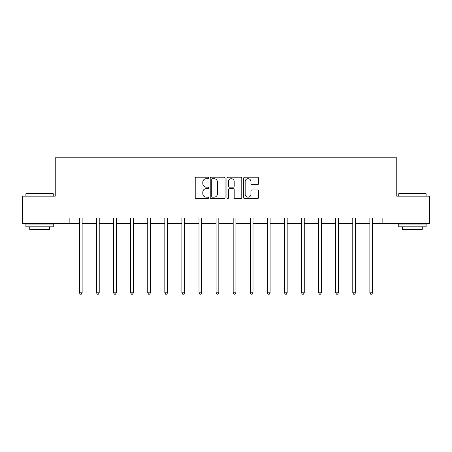 <?xml version="1.0" encoding="UTF-8"?>
<svg xmlns="http://www.w3.org/2000/svg" width="452" height="452" viewBox="0 0 452 452"><rect width="100%" height="100%" fill="white"/><g stroke="black" fill="none" stroke-linecap="round" stroke-linejoin="round"><path stroke-width="0.68" d="M208.474 177.93A0.751 0.751 0 0 0 207.722 177.178L196.298 177.178A1.073 1.073 0 0 0 195.224 178.252L195.224 197.603A1.073 1.073 0 0 0 196.298 198.677L207.722 198.677A0.751 0.751 0 0 0 208.474 197.925A0.751 0.751 0 0 0 207.722 197.174L206.242 197.174A3.441 3.441 0 0 1 202.807 193.733L202.807 192.123A3.441 3.441 0 0 1 206.242 188.682L207.722 188.682A0.751 0.751 0 0 0 208.474 187.925A0.751 0.751 0 0 0 207.722 187.173L206.242 187.173A3.441 3.441 0 0 1 202.807 183.732L202.807 182.122A3.441 3.441 0 0 1 206.242 178.681L207.722 178.681A0.751 0.751 0 0 0 208.474 177.93M257.42 184.755A1.073 1.073 0 0 0 258.493 183.681L258.493 178.252A1.073 1.073 0 0 0 257.42 177.178L244.735 177.178A1.073 1.073 0 0 0 243.656 178.252L243.656 197.603A1.073 1.073 0 0 0 244.735 198.677L257.42 198.677A1.073 1.073 0 0 0 258.493 197.603L258.493 191.043A1.073 1.073 0 0 0 257.42 189.97L251.99 189.97A1.073 1.073 0 0 0 250.916 191.043L250.916 194.298A2.876 2.876 0 0 1 248.041 197.174A2.876 2.876 0 0 1 245.165 194.298L245.165 181.557A2.876 2.876 0 0 1 248.041 178.681A2.876 2.876 0 0 1 250.916 181.557L250.916 183.681A1.073 1.073 0 0 0 251.99 184.755L257.42 184.755M69.15 223.525L22.6 223.525L22.6 196.14L55.24 196.14L55.24 157.804L396.76 157.804L396.76 196.14L429.4 196.14L429.4 223.525L382.85 223.525L382.85 218.05L69.15 218.05L69.15 223.525L79.394 223.525M225.056 178.252A1.073 1.073 0 0 0 223.983 177.178L211.299 177.178A1.073 1.073 0 0 0 210.225 178.252L210.225 197.603A1.073 1.073 0 0 0 211.299 198.677L223.983 198.677A1.073 1.073 0 0 0 225.056 197.603L225.056 178.252M228.017 177.178L240.701 177.178A1.073 1.073 0 0 1 241.775 178.252L241.775 197.603A1.073 1.073 0 0 1 240.701 198.677L235.272 198.677A1.073 1.073 0 0 1 234.198 197.603L234.198 189.755A1.073 1.073 0 0 0 233.125 188.682L229.52 188.682A1.073 1.073 0 0 0 228.446 189.755L228.446 197.925A0.751 0.751 0 0 1 227.695 198.677A0.751 0.751 0 0 1 226.944 197.925L226.944 178.252A1.073 1.073 0 0 1 228.017 177.178M82.128 223.525L96.479 223.525M99.22 223.525L113.565 223.525M116.305 223.525L130.651 223.525M133.391 223.525L147.742 223.525M150.476 223.525L164.827 223.525M167.568 223.525L181.913 223.525M184.653 223.525L198.999 223.525M201.739 223.525L216.09 223.525M218.824 223.525L233.175 223.525M235.91 223.525L250.261 223.525M253.001 223.525L267.347 223.525M270.087 223.525L284.432 223.525M287.173 223.525L301.524 223.525M304.258 223.525L318.609 223.525M321.349 223.525L335.695 223.525M338.435 223.525L352.78 223.525M355.521 223.525L369.872 223.525M372.606 223.525L382.85 223.525M212.48 178.681A0.751 0.751 0 0 0 211.728 179.433L211.728 196.422A0.751 0.751 0 0 0 212.48 197.174L214.039 197.174A3.441 3.441 0 0 0 217.48 193.733L217.48 182.122A3.441 3.441 0 0 0 214.039 178.681L212.48 178.681M234.198 181.608A2.876 2.876 0 0 0 231.322 178.732A2.876 2.876 0 0 0 228.446 181.608L228.446 186.1A1.073 1.073 0 0 0 229.52 187.173L233.125 187.173A1.073 1.073 0 0 0 234.198 186.1L234.198 181.608M82.275 218.05L82.207 218.209A1.096 1.096 0 0 0 82.128 218.615L82.128 292.772L79.394 292.772L79.394 218.615A1.096 1.096 0 0 0 79.315 218.209L79.247 218.05M82.128 292.772L81.309 294.195L80.213 294.195L79.394 292.772M26.216 193.405L52.941 193.405L53.268 193.733L25.888 193.733L26.216 193.405M39.578 226.808L25.888 226.808L25.888 224.073L53.268 224.073L53.268 226.808L39.578 226.808M49.437 226.808L49.437 229.328L29.719 229.328L29.719 226.808M399.059 193.405L425.784 193.405L426.112 193.733L398.732 193.733L399.059 193.405M412.422 226.808L398.732 226.808L398.732 224.073L426.112 224.073L426.112 226.808L412.422 226.808M422.281 226.808L422.281 229.328L402.562 229.328L402.562 226.808M99.361 218.05L99.299 218.209A1.096 1.096 0 0 0 99.22 218.615L99.22 292.772L96.479 292.772L96.479 218.615A1.096 1.096 0 0 0 96.4 218.209L96.332 218.05M99.22 292.772L98.395 294.195L97.299 294.195L96.479 292.772M116.446 218.05L116.384 218.209A1.096 1.096 0 0 0 116.305 218.615L116.305 292.772L113.565 292.772L113.565 218.615A1.096 1.096 0 0 0 113.486 218.209L113.424 218.05M116.305 292.772L115.48 294.195L114.39 294.195L113.565 292.772M133.538 218.05L133.47 218.209A1.096 1.096 0 0 0 133.391 218.615L133.391 292.772L130.651 292.772L130.651 218.615A1.096 1.096 0 0 0 130.571 218.209L130.509 218.05M133.391 292.772L132.572 294.195L131.475 294.195L130.651 292.772M150.623 218.05L150.556 218.209A1.096 1.096 0 0 0 150.476 218.615L150.476 292.772L147.742 292.772L147.742 218.615A1.096 1.096 0 0 0 147.663 218.209L147.595 218.05M150.476 292.772L149.657 294.195L148.561 294.195L147.742 292.772M167.709 218.05L167.647 218.209A1.096 1.096 0 0 0 167.568 218.615L167.568 292.772L164.827 292.772L164.827 218.615A1.096 1.096 0 0 0 164.748 218.209L164.681 218.05M167.568 292.772L166.743 294.195L165.647 294.195L164.827 292.772M184.795 218.05L184.732 218.209A1.096 1.096 0 0 0 184.653 218.615L184.653 292.772L181.913 292.772L181.913 218.615A1.096 1.096 0 0 0 181.834 218.209L181.772 218.05M184.653 292.772L183.828 294.195L182.732 294.195L181.913 292.772M201.88 218.05L201.818 218.209A1.096 1.096 0 0 0 201.739 218.615L201.739 292.772L198.999 292.772L198.999 218.615A1.096 1.096 0 0 0 198.92 218.209L198.857 218.05M201.739 292.772L200.92 294.195L199.824 294.195L198.999 292.772M218.971 218.05L218.904 218.209A1.096 1.096 0 0 0 218.824 218.615L218.824 292.772L216.09 292.772L216.09 218.615A1.096 1.096 0 0 0 216.011 218.209L215.943 218.05M218.824 292.772L218.005 294.195L216.909 294.195L216.09 292.772M236.057 218.05L235.989 218.209A1.096 1.096 0 0 0 235.91 218.615L235.91 292.772L233.175 292.772L233.175 218.615A1.096 1.096 0 0 0 233.096 218.209L233.029 218.05M235.91 292.772L235.091 294.195L233.995 294.195L233.175 292.772M253.143 218.05L253.08 218.209A1.096 1.096 0 0 0 253.001 218.615L253.001 292.772L250.261 292.772L250.261 218.615A1.096 1.096 0 0 0 250.182 218.209L250.12 218.05M253.001 292.772L252.176 294.195L251.08 294.195L250.261 292.772M270.228 218.05L270.166 218.209A1.096 1.096 0 0 0 270.087 218.615L270.087 292.772L267.347 292.772L267.347 218.615A1.096 1.096 0 0 0 267.268 218.209L267.205 218.05M270.087 292.772L269.268 294.195L268.172 294.195L267.347 292.772M287.319 218.05L287.252 218.209A1.096 1.096 0 0 0 287.173 218.615L287.173 292.772L284.432 292.772L284.432 218.615A1.096 1.096 0 0 0 284.353 218.209L284.291 218.05M287.173 292.772L286.353 294.195L285.257 294.195L284.432 292.772M304.405 218.05L304.337 218.209A1.096 1.096 0 0 0 304.258 218.615L304.258 292.772L301.524 292.772L301.524 218.615A1.096 1.096 0 0 0 301.444 218.209L301.377 218.05M304.258 292.772L303.439 294.195L302.343 294.195L301.524 292.772M321.491 218.05L321.428 218.209A1.096 1.096 0 0 0 321.349 218.615L321.349 292.772L318.609 292.772L318.609 218.615A1.096 1.096 0 0 0 318.53 218.209L318.462 218.05M321.349 292.772L320.524 294.195L319.428 294.195L318.609 292.772M338.576 218.05L338.514 218.209A1.096 1.096 0 0 0 338.435 218.615L338.435 292.772L335.695 292.772L335.695 218.615A1.096 1.096 0 0 0 335.616 218.209L335.553 218.05M338.435 292.772L337.61 294.195L336.52 294.195L335.695 292.772M355.667 218.05L355.6 218.209A1.096 1.096 0 0 0 355.521 218.615L355.521 292.772L352.78 292.772L352.78 218.615A1.096 1.096 0 0 0 352.701 218.209L352.639 218.05M355.521 292.772L354.701 294.195L353.605 294.195L352.78 292.772M372.753 218.05L372.685 218.209A1.096 1.096 0 0 0 372.606 218.615L372.606 292.772L369.872 292.772L369.872 218.615A1.096 1.096 0 0 0 369.792 218.209L369.725 218.05M372.606 292.772L371.787 294.195L370.691 294.195L369.872 292.772M25.888 196.14L25.888 193.733M32.132 224.073L32.132 223.525M47.025 224.073L47.025 223.525M53.268 196.14L53.268 193.733M398.732 196.14L398.732 193.733M404.975 224.073L404.975 223.525M419.868 224.073L419.868 223.525M426.112 196.14L426.112 193.733"/></g></svg>
